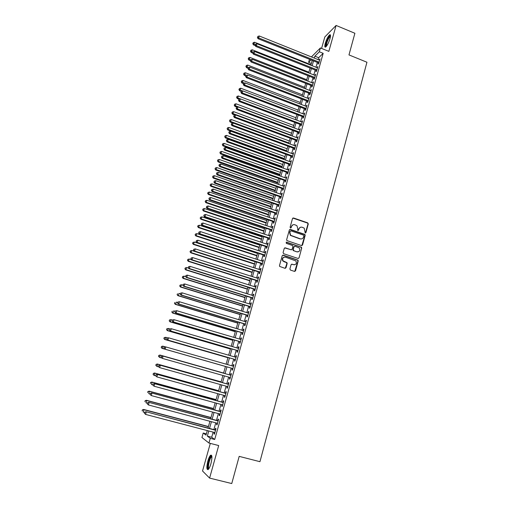 <?xml version="1.0" encoding="UTF-8"?>
<svg xmlns="http://www.w3.org/2000/svg" width="509" height="509" viewBox="0 0 509 509"><rect width="100%" height="100%" fill="white"/><g stroke="black" fill="none" stroke-linecap="round" stroke-linejoin="round"><path stroke-width="0.76" d="M305.215 233.001L305.922 232.613L308.282 223.941L307.716 222.853L293.528 217.986L292.51 218.533L290.098 227.237L290.499 228L291.212 227.618L291.523 226.486C292.121 224.946 293.209 224.361 294.787 224.73L296.912 225.678L297.79 228.617L297.663 230.38L298.586 230.119L298.898 228.993C299.483 227.459 300.564 226.874 302.136 227.237L304.223 228.159L305.215 233.001M305.406 233.027L307.983 224.049L307.678 223.114L292.84 218.068M290.722 228.032L291.523 226.486M298.083 230.539L298.898 228.993M210.917 463.731C212.336 457.648 212.24 454.804 210.624 455.199C209.67 456.064 208.76 457.992 207.882 460.982C206.45 467.033 206.546 469.89 208.175 469.54C209.123 468.674 210.039 466.74 210.917 463.731M330.023 38.569C330.78 35.605 330.659 34.358 329.66 34.828C328.07 36.292 326.619 39.104 325.302 43.271C324.532 46.236 324.653 47.49 325.658 47.025C327.236 45.581 328.693 42.762 330.023 38.569M289.895 268.994L290.467 270.088L294.501 271.399L295.532 270.826L298.204 260.996L297.994 260.137L283.252 255.168L282.215 255.734L279.486 265.609L279.651 266.417L284.97 268.3L286.007 267.728L287.165 263.503L286.981 262.669L283.106 260.882C282.101 258.419 282.864 257.172 285.396 257.147L295.85 260.907C296.951 263.382 296.219 264.648 293.655 264.718L292.077 264.196L291.046 264.769L289.895 268.994M213.144 432.116L211.693 437.25L214.709 439.477L210.281 438.325L208.951 443.04L201.939 437.524L203.218 433.025L206.005 435.112L207.29 430.582M311.419 56.919L320.409 47.954L328.846 51.377L336.093 25.45L354.894 33.27L348.977 54.915L366.944 62.238L259.953 461.688L239.185 456.369L231.754 483.55L209.6 478.091L218.692 445.553L208.951 443.04M320.409 47.954L319.328 51.784L314.867 56.181L314.333 58.09M214.709 439.477L323.177 53.337L319.328 51.784M301.532 245.586L302.543 245.033L305.184 235.336L304.91 234.42L290.365 229.419L289.347 229.973L286.65 239.707L286.872 240.579L301.532 245.586M301.703 248.118L299.05 257.885L298.032 258.451L283.653 253.711L283.08 252.61L284.245 248.411L285.275 247.845L291.11 249.785L292.134 249.219L292.898 246.445L292.675 245.573L286.262 243.327L286.58 242.169L301.468 247.234L301.703 248.118L299.05 257.885M210.306 443.39L202.531 470.997L209.6 478.091M336.093 25.45L324.812 36.966L321.58 48.431M318.354 62.83L317.979 64.166L318.723 63.46L320.008 58.885L319.143 60.024M316.21 70.452L315.834 71.788L316.573 71.101L317.864 66.514L316.999 67.652M314.053 78.106L313.678 79.449L314.416 78.78L315.714 74.168L314.836 75.319M311.89 85.792L311.508 87.141L312.246 86.492L313.544 81.86L312.672 83.018M309.72 93.51L309.338 94.865L310.064 94.241L311.374 89.584L310.496 90.748M307.538 101.259L307.15 102.621L307.875 102.016L309.192 97.346L308.308 98.517M305.343 109.047L304.961 110.415L305.68 109.829L306.997 105.14L306.113 106.311M303.141 116.866L302.753 118.241L303.472 117.674L304.796 112.966L303.911 114.143M300.934 124.724L300.545 126.098L301.252 125.558L302.588 120.824L301.691 122.014M298.713 132.607L298.319 133.994L299.025 133.473L300.361 128.72L299.47 129.916M296.48 140.535L296.092 141.922L296.792 141.426L298.134 136.647L297.237 137.85M294.24 148.488L293.846 149.888L294.546 149.411L295.894 144.613L294.991 145.822M291.988 156.486L291.593 157.885L292.287 157.427L293.642 152.611L292.739 153.833M289.729 164.509L289.335 165.921L290.022 165.482L291.383 160.647L290.474 161.868M287.458 172.576L287.063 173.989L287.744 173.575L289.112 168.714L288.202 169.949M285.18 180.676L284.779 182.095L285.454 181.707L286.828 176.82L285.918 178.061M282.889 188.807L282.489 190.232L283.157 189.87L284.537 184.964L283.621 186.211M280.593 196.977L280.185 198.415L280.853 198.071L282.24 193.146L281.572 193.503L281.318 194.4M278.283 205.184L277.876 206.629L278.538 206.304L279.925 201.36L279.263 201.691L279.002 202.62M275.961 213.43L275.554 214.881L276.209 214.582L277.602 209.613L276.947 209.924L276.68 210.879M273.626 221.714L273.218 223.165L273.867 222.891L275.274 217.897L274.618 218.189L274.345 219.175M271.284 230.03L270.877 231.493L271.52 231.239L272.932 226.225L272.283 226.492L271.997 227.51M268.937 238.384L268.523 239.854L269.159 239.624L270.578 234.592L269.935 234.834L269.636 235.883M266.57 246.782L266.156 248.252L266.792 248.048L268.211 242.99L267.575 243.207L267.27 244.288M264.196 255.213L263.783 256.689L264.406 256.511L265.838 251.427L265.208 251.624L264.896 252.738M261.811 263.681L261.397 265.17L262.02 265.011L263.452 259.908L262.829 260.074L262.504 261.225M259.418 272.188L258.998 273.683L259.615 273.549L261.06 268.421L260.436 268.567L260.105 269.745M257.013 280.733L256.593 282.234L257.204 282.132L258.648 276.979L258.038 277.1L257.694 278.308M254.595 289.322L254.169 290.83L254.78 290.747L256.231 285.574L255.626 285.67L255.276 286.911M252.165 297.943L251.739 299.457L252.343 299.407L253.806 294.208L253.202 294.278L252.839 295.551M249.728 306.609L249.302 308.13L249.894 308.104L251.363 302.88L250.765 302.925L250.396 304.236M247.279 315.313L246.846 316.84L247.438 316.84L248.914 311.591L248.322 311.61L247.94 312.959M244.816 324.061L244.384 325.595L244.969 325.614L246.451 320.346L245.866 320.339L245.478 321.72M242.341 332.841L241.909 334.388L242.488 334.432L243.976 329.138L243.397 329.107L242.997 330.519M239.86 341.666L239.421 343.219L239.993 343.295L241.489 337.976L240.916 337.912L240.509 339.363M237.366 350.536L236.927 352.088L237.487 352.196L238.995 346.852L238.428 346.763L238.008 348.245M234.859 359.443L234.414 361.002L234.973 361.135L236.481 355.766L235.922 355.651L235.495 357.172M232.339 368.389L231.894 369.96L232.448 370.119L233.962 364.724L233.408 364.584L232.969 366.136M229.801 377.404L229.362 378.957L229.909 379.141L231.43 373.727L230.882 373.555L230.443 375.127M227.249 386.465L226.817 387.998L227.358 388.214L228.885 382.768L228.344 382.571L227.898 384.149M224.685 395.569L224.259 397.084L224.793 397.325L226.333 391.854L225.799 391.625L225.347 393.215M222.109 404.719L221.695 406.207L222.217 406.475L223.763 400.977L223.235 400.723L222.783 402.32M219.525 413.912L219.112 415.376L219.627 415.675L221.186 410.152L220.664 409.866L220.212 411.469M216.923 423.144L216.516 424.582L217.031 424.913L218.59 419.365L218.075 419.053L217.623 420.663M323.177 53.337L318.659 57.702L318.125 59.61M317.33 62.422L315.968 67.245M315.179 70.045L313.811 74.912M313.022 77.699L311.642 82.611M310.859 85.385L309.459 90.347M308.683 93.109L307.271 98.116M306.494 100.858L305.076 105.917M304.299 108.652L302.868 113.749M302.098 116.472L300.647 121.619M299.884 124.33L298.42 129.521M297.657 132.219L296.181 137.462M295.424 140.14L293.935 145.434M293.184 148.1L291.676 153.444M290.932 156.098L289.411 161.487M288.667 164.127L287.133 169.567M286.395 172.195L284.849 177.679M284.111 180.294L282.552 185.836M281.821 188.432L280.243 194.024M279.511 196.601L277.927 202.245M277.201 204.815L275.598 210.51M274.879 213.061L273.257 218.806M272.544 221.345L270.909 227.141M270.196 229.661L268.548 235.514M267.842 238.021L266.175 243.926M265.475 246.42L263.796 252.375M263.096 254.85L261.403 260.863M260.71 263.325L258.998 269.388M258.311 271.831L256.587 277.959M255.9 280.383L254.163 286.561M253.482 288.972L251.726 295.207M251.052 297.6L249.276 303.892M248.608 306.265L246.82 312.615M246.152 314.969L244.352 321.376M243.69 323.718L241.87 330.182M241.215 332.504L239.376 339.026M238.727 341.335L236.87 347.914M236.227 350.205L234.356 356.841M233.714 359.112L231.824 365.812M231.194 368.064L229.292 374.802M228.649 377.08L226.747 383.831M226.098 386.146L224.195 392.897M223.527 395.251L221.625 402.008M220.951 404.401L219.048 411.157M218.361 413.594L216.452 420.358M215.759 422.833L213.85 429.596M214.314 432.421L213.914 433.84L214.416 434.196L215.988 428.623L215.479 428.279L215.021 429.901M206.368 433.846L203.218 433.025M311.343 63.472L308.594 62.372L309.472 59.279M208.798 430.977L207.341 436.118L210.281 438.325M313.531 60.902L312.17 65.731M311.374 68.53L309.994 73.404M309.205 76.191L307.811 81.109M307.029 83.89L305.623 88.852M304.84 91.614L303.421 96.627M302.645 99.376L301.213 104.434M300.437 107.17L298.993 112.279M298.223 115.002L296.766 120.156M295.996 122.866L294.526 128.064M293.763 130.762L292.274 136.011M291.517 138.696L290.015 143.99M289.265 146.662L287.75 152.006M287 154.666L285.473 160.061M284.722 162.702L283.182 168.148M282.438 170.776L280.885 176.273M280.141 178.882L278.576 184.43M277.838 187.032L276.253 192.625M275.522 195.208L273.925 200.858M273.199 203.428L271.583 209.129M270.858 211.68L269.229 217.438M268.517 219.977L266.869 225.78M266.156 228.306L264.495 234.159M263.789 236.672L262.116 242.583M261.41 245.077L259.724 251.039M259.017 253.52L257.319 259.539M256.619 262.001L254.901 268.071M254.207 270.514L252.477 276.648M251.79 279.078L250.034 285.263M249.353 287.674L247.59 293.916M246.91 296.308L245.128 302.607M244.454 304.986L242.653 311.343M241.985 313.703L240.172 320.116M239.51 322.458L237.678 328.929M237.022 331.257L235.171 337.785M234.515 340.095L232.651 346.68M232.009 348.97L230.125 355.619M229.483 357.891L227.58 364.597M226.944 366.849L225.035 373.6M224.393 375.877L222.478 382.634M221.822 384.957L219.907 391.714M219.239 394.074L217.33 400.831M216.649 403.23L214.734 409.993M214.041 412.436L212.126 419.2M211.426 421.687L209.511 428.451M311.082 59.922L308.594 62.372M208.009 428.056L209.924 421.287M210.631 418.805L212.546 412.036M213.239 409.592L215.161 402.829M215.835 400.424L217.757 393.661M218.425 391.3L220.34 384.543M220.995 382.221L222.917 375.464M223.559 373.186L225.474 366.429M226.111 364.177L228.013 357.464M228.662 355.193L230.545 348.544M231.194 346.254L233.058 339.662M233.714 337.352L235.565 330.818M236.227 328.496L238.059 322.019M238.727 319.677L240.541 313.264M241.215 310.897L243.016 304.541M243.69 302.161L245.472 295.863M246.152 293.464L247.921 287.222M248.608 284.811L250.358 278.62M251.052 276.196L252.788 270.063M253.482 267.613L255.206 261.537M255.9 259.075L257.605 253.056M258.311 250.574L260.004 244.613M260.71 242.119L262.383 236.201M263.096 233.695L264.756 227.835M265.475 225.309L267.117 219.5M267.836 216.961L269.471 211.21M270.196 208.652L271.812 202.951M272.538 200.381L274.141 194.731M274.873 192.141L276.457 186.542M277.195 183.946L278.767 178.398M279.511 175.783L281.07 170.286M281.814 167.652L283.354 162.206M284.105 159.565L285.638 154.17M286.389 151.51L287.903 146.166M288.66 143.493L290.162 138.194M290.925 135.509L292.414 130.259M293.178 127.562L294.654 122.357M295.417 119.647L296.881 114.493M297.65 111.764L299.101 106.661M299.877 103.919L301.309 98.861M302.091 96.112L303.51 91.098M304.293 88.337L305.699 83.368M306.488 80.594L307.881 75.669M308.677 72.882L310.057 68.009M310.853 65.203L312.221 60.374M318.659 57.702L314.867 56.181M211.693 437.25L207.341 436.118M319.264 59.604L319.754 59.801M317.12 67.207L317.616 67.404M314.969 74.848L315.465 75.046M312.812 82.522L313.309 82.712M310.643 90.227L311.139 90.417M308.467 97.963L308.963 98.154M306.278 105.732L306.774 105.929M304.077 113.539L304.579 113.73M301.875 121.377L302.378 121.568M299.655 129.254L300.157 129.445M297.428 137.163L297.937 137.347M295.195 145.103L295.704 145.294M292.949 153.082L293.458 153.266M290.69 161.092L291.205 161.277M288.425 169.141L288.94 169.325M286.153 177.227L286.662 177.412M283.863 185.346L284.378 185.531M281.572 193.503L282.088 193.681M279.263 201.691L279.785 201.876M276.947 209.924L277.469 210.102M274.618 218.189L275.14 218.367M272.283 226.492L272.805 226.67M269.935 234.834L270.457 235.005M267.575 243.207L268.103 243.385M265.208 251.624L265.736 251.796M262.829 260.074L263.357 260.252M260.436 268.567L260.971 268.739M258.038 277.1L258.572 277.271M255.626 285.67L256.161 285.835M253.202 294.278L253.737 294.444M250.765 302.925L251.306 303.09M248.322 311.61L248.863 311.775M245.866 320.339L246.407 320.505M243.397 329.107L243.938 329.266M240.916 337.912L241.463 338.071M238.428 346.763L238.969 346.922M235.922 355.651L236.469 355.81M231.894 369.96L232.448 370.119M233.408 364.584L233.962 364.743M229.362 378.957L229.915 379.116M226.817 387.998L227.37 388.151M224.259 397.084L224.819 397.236M221.695 406.207L222.248 406.36M219.112 415.376L219.672 415.522M216.516 424.582L217.082 424.735M213.914 433.84L214.474 433.986M300.335 227.3L298.605 229.095M292.929 224.813L291.243 226.594M301.843 245.631L304.885 235.432L304.617 234.522L289.704 229.489M303.835 235.864L303.44 235.101L290.925 230.87L290.206 231.251L289.882 232.448L290.645 235.292L300.265 238.829C301.843 239.185 302.925 238.594 303.51 237.054L303.835 235.864M301.672 238.893L299.973 238.918L290.365 235.387L289.602 232.549L289.926 231.353M298.312 258.489L298.758 257.955M291.428 249.824L284.658 247.889M301.411 248.201L300.844 247.113L286.103 242.227M297.141 251.783C299.75 251.694 300.456 250.403 299.241 247.921L295.029 246.254L294.011 246.814L293.248 249.588L293.82 250.683L296.849 251.86L298.198 251.86M294.418 246.299L294.011 246.814M296.849 251.86L293.184 250.536L292.968 249.671L293.725 246.897M294.616 264.801L291.517 264.222M284.054 257.147C282.266 257.891 281.859 259.164 282.832 260.952L284.168 261.613M285.244 268.345L286.885 263.567L286.312 262.472L283.888 261.677M294.749 271.437L297.911 261.06L297.708 260.207L282.66 255.2M310.986 64.713L254.595 42.234L253.463 44.887L255.295 45.613M253.011 43.386L253.24 42.629L252.788 43.691L253.011 43.386L255.244 44.614M253.24 42.629L254.595 42.234M253.463 44.887L252.788 43.691M319.098 62.123L258.667 37.914L259.246 35.98L319.639 60.221M318.844 63.027L258.076 38.703L258.667 37.914L257.63 37.157L257.859 36.387L257.63 37.157M257.395 37.475L258.076 38.703M259.246 35.98L257.859 36.387M326.167 46.58C325.626 46.44 325.639 45.314 326.205 43.201C327.624 38.888 329.011 36.413 330.366 35.776L330.519 35.846M330.487 36.33L330.226 36.438C328.948 37.609 327.783 39.861 326.727 43.201L326.473 46.211M330.43 35.013L330.246 35.108C328.661 36.565 327.217 39.358 325.906 43.494L325.525 47.108M208.747 468.904C206.705 469.801 208.709 458.609 210.942 456.522L211.871 456.287M211.916 456.732L211.311 457.076C209.434 458.813 207.538 468.14 208.995 468.522M211.553 455.269L211.07 455.644C208.906 457.667 206.565 468.267 207.99 469.661M308.868 72.195L252.311 49.818L251.179 52.459L252.795 53.095M250.727 50.97L250.956 50.206L250.504 51.263L250.727 50.97L252.96 52.198L252.731 52.974L252.96 52.198M250.956 50.206L252.311 49.818M251.179 52.459L250.504 51.263M306.736 79.709L250.021 57.428L248.888 60.056L250.415 60.654M248.43 58.58L248.659 57.816L248.207 58.872L248.43 58.58L250.733 59.846M248.659 57.816L250.021 57.428M248.888 60.056L248.207 58.872M304.598 87.255L247.718 65.076L246.591 67.691L248.125 68.289M246.127 66.227L246.356 65.464L245.904 66.507L246.127 66.227L248.519 67.532M246.356 65.464L247.718 65.076M246.591 67.691L245.904 66.507M302.454 94.833L245.402 72.755L244.282 75.357L245.815 75.949M243.811 73.907L244.04 73.143L243.588 74.18L243.811 73.907L246.471 75.313M244.04 73.143L245.402 72.755M244.282 75.357L243.588 74.18M316.948 69.765L256.339 45.657L256.924 43.723L317.489 67.85M316.7 70.649L255.753 46.434L256.339 45.657L255.302 44.9L255.531 44.124L255.302 44.9M255.066 45.206L255.753 46.434M256.924 43.723L255.531 44.124M314.791 77.438L254.004 53.445L254.589 51.492L315.332 75.517M314.549 78.303L253.418 54.196L254.004 53.445L252.96 52.675M252.731 52.974L253.418 54.196M254.589 51.492L253.196 51.893M312.621 85.143L251.656 61.258L252.241 59.298L313.169 83.209M312.386 85.983L251.077 61.99L251.656 61.258L250.613 60.482L250.848 59.699L250.613 60.482M250.383 60.775L251.077 61.99M252.241 59.298L250.848 59.699M310.445 92.88L249.295 69.109L249.887 67.143L310.993 90.946M310.216 93.701L248.723 69.822L249.295 69.109L248.252 68.327L248.487 67.538L248.252 68.327M248.023 68.613L248.723 69.822M249.887 67.143L248.487 67.538M300.297 102.443L243.079 80.467L241.96 83.056L243.499 83.648M241.482 81.625L241.718 80.848L241.266 81.885L241.482 81.625L244.415 83.132M241.718 80.848L243.079 80.467M241.96 83.056L241.266 81.885M308.263 100.655L246.929 76.993L247.52 75.02L308.81 98.708M308.034 101.456L246.362 77.686L246.929 76.993L245.885 76.204L246.121 75.415L245.885 76.204M245.656 76.477L246.362 77.686M247.52 75.02L246.121 75.415M298.128 110.084L240.751 88.21L239.631 90.793L241.234 91.404M239.147 89.368L239.383 88.591L238.931 89.629L239.147 89.368L242.36 90.99M239.383 88.591L240.751 88.21M239.631 90.793L238.931 89.629M306.062 108.462L244.549 84.914L245.141 82.929L306.615 106.502M305.845 109.238L243.989 85.582L244.549 84.914L243.499 84.119L243.741 83.323L243.499 84.119M243.277 84.386L243.989 85.582M245.141 82.929L243.741 83.323M295.958 117.757L238.403 95.991L237.289 98.561L239.045 99.223M236.8 97.149L237.035 96.373L236.59 97.397L240.293 98.88M237.035 96.373L238.403 95.991M237.289 98.561L236.59 97.397M303.86 116.3L242.157 92.873L242.755 90.876L304.407 114.334M303.644 117.057L241.603 93.516L242.157 92.873L241.113 92.065L241.349 91.27L241.113 92.065M240.891 92.326L241.603 93.516M242.755 90.876L241.349 91.27M293.769 125.462L236.049 103.804L234.935 106.362L237.009 107.138M234.445 104.969L234.681 104.186L234.235 105.204L235.463 105.764L293.222 127.396M234.681 104.186L236.049 103.804M234.935 106.362L234.235 105.204M301.64 124.177L239.758 100.865L240.356 98.861L302.2 122.205M301.436 124.909L239.205 101.488L239.758 100.865L238.708 100.05L238.95 99.249L238.708 100.05M238.492 100.298L239.205 101.488M240.356 98.861L238.95 99.249M291.574 133.205L233.688 111.656L232.575 114.194L234.973 115.085M232.072 112.813L232.314 112.031L231.869 113.049L233.097 113.622L291.027 135.146M232.314 112.031L233.688 111.656M232.575 114.194L231.869 113.049M299.419 132.085L237.34 108.888L237.945 106.877L299.973 130.107M299.216 132.798L236.8 109.492L237.34 108.888L236.297 108.067L236.539 107.265L236.297 108.067M236.081 108.309L236.8 109.492M237.945 106.877L236.539 107.265M289.373 140.98L231.315 119.532L230.208 122.065L232.931 123.07M229.699 120.697L229.934 119.908L229.495 120.919L230.717 121.511L288.819 142.927M229.934 119.908L231.315 119.532M230.208 122.065L229.495 120.919M297.18 140.026L234.923 116.949L235.527 114.932L297.74 138.041M296.989 140.719L234.382 117.534L234.923 116.949L233.873 116.128L234.115 115.32L233.873 116.128M233.663 116.357L234.382 117.534M235.527 114.932L234.115 115.32M287.159 148.787L228.929 127.454L227.822 129.967L286.427 151.383M227.313 128.618L227.548 127.823L227.109 128.834L228.331 129.432L286.605 150.74M227.548 127.823L228.929 127.454M227.822 129.967L227.109 128.834M294.934 148.011L232.486 125.049L233.097 123.025L295.5 146.013M294.749 148.679L231.958 125.608L232.486 125.049L231.442 124.215L231.684 123.407L231.442 124.215M231.226 124.444L231.958 125.608M233.097 123.025L231.684 123.407M284.938 156.626L226.53 135.4L225.43 137.907L284.207 159.209M224.914 136.571L225.15 135.776L224.711 136.775L225.932 137.398L284.385 158.592M225.15 135.776L226.53 135.4M225.43 137.907L224.711 136.775M292.681 156.021L230.043 133.186L230.653 131.15L293.248 154.017M292.503 156.67L229.521 133.721L230.043 133.186L228.993 132.346L229.241 131.532L228.993 132.346M228.789 132.563L229.521 133.721M230.653 131.15L229.241 131.532M282.705 164.502L224.125 143.385L223.031 145.879L281.98 167.067M222.503 144.556L222.745 143.761L222.306 144.753L223.527 145.389L282.145 166.475M222.745 143.761L224.125 143.385M223.031 145.879L222.306 144.753M290.416 164.07L227.587 141.362L228.204 139.313L290.983 162.059M290.245 164.693L227.071 141.871L227.587 141.362L226.537 140.509L226.785 139.695L226.537 140.509M226.333 140.719L227.071 141.871M228.204 139.313L226.785 139.695M280.465 172.411L221.714 151.408L220.62 153.89L279.74 174.962M220.085 152.579L220.327 151.777L219.888 152.77L221.103 153.419L279.905 174.39M220.327 151.777L221.714 151.408M220.62 153.89L219.888 152.77M288.145 172.157L225.124 149.57L225.742 147.515L288.711 170.133M287.973 172.755L224.609 150.06L225.124 149.57L224.075 148.711L224.316 147.89L224.075 148.711M223.871 148.908L224.609 150.06M225.742 147.515L224.316 147.89M278.213 180.351L219.284 159.47L218.196 161.932L277.494 182.89M217.655 160.64L217.897 159.832L217.458 160.819L218.673 161.487L277.647 182.343M217.897 159.832L219.284 159.47M218.196 161.932L217.458 160.819M285.854 180.281L222.643 157.815L223.266 155.754L286.427 178.245M285.695 180.854L222.14 158.286L222.643 157.815L221.593 156.95L221.841 156.129L221.593 156.95M221.39 157.141L222.14 158.286M223.266 155.754L221.841 156.129M275.954 188.33L216.847 167.563L215.759 170.012L275.235 190.856M215.212 168.733L215.453 167.925L215.021 168.905L216.236 169.586L275.388 190.328M215.453 167.925L216.847 167.563M215.759 170.012L215.021 168.905M283.564 188.438L220.155 166.099L220.779 164.025L284.137 186.396M283.405 188.992L219.653 166.545L220.155 166.099L219.105 165.228L219.354 164.401L219.105 165.228M218.902 165.406L219.653 166.545M220.779 164.025L219.354 164.401M273.683 196.34L214.397 175.688L213.316 178.131L272.97 198.854M212.762 176.865L213.004 176.05L212.571 177.03L213.786 177.73L273.11 198.351M213.004 176.05L214.397 175.688M213.316 178.131L212.571 177.03M281.254 196.633L217.655 174.422L218.278 172.341L281.833 194.578M281.108 197.161L217.158 174.841L217.655 174.422L216.605 173.544L216.853 172.71L216.605 173.544M216.408 173.715L217.158 174.841M218.278 172.341L216.853 172.71M271.399 204.389L211.941 183.857L210.86 186.281L270.693 206.889M210.293 185.034L210.541 184.213L210.109 185.187L211.324 185.9L270.833 206.406M210.541 184.213L211.941 183.857M210.86 186.281L210.109 185.187M278.938 204.86L215.142 182.782L215.771 180.689L279.524 202.798M278.798 205.369L214.658 183.183L215.142 182.782L214.092 181.898L214.34 181.058L214.092 181.898M213.895 182.057L214.658 183.183M215.771 180.689L214.34 181.058M269.108 212.469L209.466 192.058L208.391 194.47L268.408 214.957M207.825 193.235L208.073 192.415L207.64 193.382L208.849 194.114L268.536 214.499M208.073 192.415L209.466 192.058M208.391 194.47L207.64 193.382M276.616 213.131L212.622 191.18L213.252 189.081L277.195 211.057M276.482 213.608L212.138 191.556L212.622 191.18L211.566 190.29L211.82 189.443L211.566 190.29M211.375 190.436L212.138 191.556M213.252 189.081L211.82 189.443M266.811 220.588L206.985 200.298L205.91 202.697L266.112 223.063M205.337 201.475L205.585 200.648L205.159 201.609L206.361 202.359L266.232 222.624M205.585 200.648L206.985 200.298M205.91 202.697L205.159 201.609M274.281 221.434L210.083 199.617L210.72 197.505L274.866 219.354M274.147 221.892L209.613 199.967L210.083 199.617L209.034 198.714L209.288 197.874L209.034 198.714M208.843 198.86L209.613 199.967M210.72 197.505L209.288 197.874M264.495 228.745L204.491 208.569L203.422 210.955L263.802 231.201M202.843 209.753L203.091 208.925L202.665 209.88L203.867 210.643L263.916 230.787M203.091 208.925L204.491 208.569M203.422 210.955L202.665 209.88M271.933 229.775L207.538 208.092L208.175 205.973L272.519 227.688M271.812 230.208L207.068 208.423L207.538 208.092L206.482 207.182L206.737 206.336L206.482 207.182M206.298 207.316L207.068 208.423M208.175 205.973L206.737 206.336M262.18 236.933L201.99 216.885L200.921 219.252L261.486 239.376M200.336 218.068L200.584 217.235L200.158 218.183L201.36 218.965L261.594 238.988M200.584 217.235L201.99 216.885M200.921 219.252L200.158 218.183M269.573 238.155L204.981 216.611L205.623 214.48L270.164 236.055M269.458 238.562L204.516 216.91L204.981 216.611L203.924 215.689L204.179 214.836L203.924 215.689M203.74 215.81L204.516 216.91M205.623 214.48L204.179 214.836M259.844 245.16L199.477 225.232L198.408 227.593L259.157 247.584M197.816 226.422L198.065 225.582L197.645 226.524L198.841 227.326L259.259 247.221M198.065 225.582L199.477 225.232M198.408 227.593L197.645 226.524M267.206 246.572L202.41 225.163L203.053 223.018L267.798 244.466M267.098 246.954L201.952 225.442L202.41 225.163L201.354 224.234L201.615 223.381L201.354 224.234M201.176 224.348L201.952 225.442M203.053 223.018L201.615 223.381M257.503 253.425L196.945 233.625L195.889 235.966L256.822 255.836M195.284 234.808L195.539 233.968L195.112 234.91L196.315 235.724L256.918 255.493M195.539 233.968L196.945 233.625M195.889 235.966L195.112 234.91M264.826 255.028L199.827 233.758L200.476 231.608L265.424 252.909M264.725 255.384L199.382 234.006L199.827 233.758L198.771 232.823L199.032 231.964L198.771 232.823M198.593 232.925L199.382 234.006M200.476 231.608L199.032 231.964M255.149 261.721L194.406 242.049L193.35 244.377L254.475 264.12M192.746 243.238L193 242.392L192.574 243.327L193.77 244.161L254.564 263.802M193 242.392L194.406 242.049M193.35 244.377L192.574 243.327M259.953 272.36L191.861 250.511L190.805 252.827L252.114 272.436M190.188 251.707L190.449 250.854L190.022 251.783L191.219 252.636L252.197 272.15M190.449 250.854L191.861 250.511M190.805 252.827L190.022 251.783M191.371 259.673L189.297 259.017L188.247 261.314L249.747 280.796M187.624 260.207L187.885 259.355L187.465 260.277L188.654 261.149L249.824 280.529M187.885 259.355L189.297 259.017M188.247 261.314L187.465 260.277M262.434 263.522L197.231 242.392L197.886 240.229L263.038 261.397M262.345 263.853L196.792 242.615L197.231 242.392L196.175 241.451L196.436 240.585L196.175 241.451M196.003 241.54L196.792 242.615M197.886 240.229L196.436 240.585M260.035 272.054L194.629 251.064L195.278 248.895L260.64 269.916M193.573 250.116L194.629 251.064L194.196 251.268L193.401 250.193L193.834 249.245L193.401 250.193M195.278 248.895L193.834 249.245M257.624 280.624L192.008 259.781L192.663 257.599L258.228 278.48M257.548 280.904L191.581 259.953L192.008 259.781L190.951 258.82L191.212 257.948L190.951 258.82M190.78 258.89L191.581 259.953M192.663 257.599L191.212 257.948M188.534 268.128L186.727 267.556L185.677 269.84L247.368 289.188M185.047 268.752L185.308 267.893L184.888 268.809L186.078 269.7L247.431 288.953M185.308 267.893L186.727 267.556M185.677 269.84L184.888 268.809M255.2 289.239L189.38 268.536L190.035 266.341L255.811 287.082M255.13 289.487L188.96 268.682L189.38 268.536L188.324 267.569L188.584 266.691L188.324 267.569M188.152 267.626L188.96 268.682M190.035 266.341L188.584 266.691M185.677 276.616L184.143 276.139L183.1 278.404L244.975 297.625M182.464 277.335L182.718 276.476L182.305 277.38L183.494 278.289L245.039 297.409M182.718 276.476L184.143 276.139M183.1 278.404L182.305 277.38M252.769 297.886L186.739 277.329L187.401 275.127L253.38 295.723M252.706 298.115L186.326 277.456L186.739 277.329L185.677 276.355L185.944 275.471L185.677 276.355M185.511 276.406L186.326 277.456M187.401 275.127L185.944 275.471M182.877 285.167L181.541 284.76L180.504 287.012L242.577 306.094M179.862 285.956L180.122 285.091L179.709 285.994L180.892 286.917L242.628 305.903M180.122 285.091L181.541 284.76M180.504 287.012L179.709 285.994M250.326 306.577L184.08 286.166L184.748 283.958L250.937 304.401M250.269 306.774L183.673 286.262L184.08 286.166L183.024 285.186L183.291 284.296L183.024 285.186M182.858 285.225L183.673 286.262M184.748 283.958L183.291 284.296M180.275 293.827L178.933 293.419L178.284 295.589L177.902 295.653L240.165 314.6M177.247 294.616L177.507 293.75L177.1 294.647L178.284 295.589L240.21 314.435M177.902 295.653L177.1 294.647M180.46 293.197L180.192 294.081L180.46 293.197L182.082 292.821L248.481 313.124M180.619 293.165L182.082 292.821L181.414 295.048L181.013 295.118L247.819 315.478M247.864 315.306L181.414 295.048L180.351 294.056M180.192 294.081L181.013 295.118M177.654 302.524L176.318 302.117L175.656 304.299L175.287 304.337L237.741 323.145M174.625 303.319L174.886 302.448L174.479 303.339L175.656 304.299L237.779 323.011M175.287 304.337L174.479 303.339M177.787 302.091L177.514 302.982L177.787 302.091L179.403 301.735L246.019 321.879M177.94 302.072L179.403 301.735L178.735 303.968L178.341 304.013L245.357 324.22M245.402 324.08L178.735 303.968L177.673 302.963M177.514 302.982L178.341 304.013M175.026 311.26L173.684 310.859L173.022 313.048L172.653 313.06L235.311 331.734M171.991 312.062L172.252 311.184L171.845 312.068L173.022 313.048L235.343 331.62M172.653 313.06L171.845 312.068M175.096 311.031L174.829 311.928L175.096 311.031L176.718 310.687L243.544 330.685M175.249 311.024L176.718 310.687L176.044 312.933L175.656 312.946L242.888 333.007M242.92 332.886L176.044 312.933L174.981 311.922M174.829 311.928L175.656 312.946M172.386 320.034L171.037 319.639L170.375 321.841L170.012 321.828L232.861 340.356M169.338 320.842L169.605 319.964L169.198 320.835L170.375 321.841L232.887 340.273M169.459 319.957L171.037 319.639L169.605 319.964M170.012 321.828L169.198 320.835M172.392 320.015L172.125 320.912L172.392 320.015L174.014 319.684L241.056 339.522M172.545 320.015L174.014 319.684L173.334 321.936L172.958 321.923L240.407 341.832M240.433 341.743L173.334 321.936L172.271 320.918M172.125 320.912L172.958 321.923M170.025 328.941L168.384 328.458L167.716 330.672L167.359 330.627L230.405 349.021M166.678 329.667L166.946 328.782L166.538 329.647L167.716 330.672L230.424 348.964M166.806 328.769L168.384 328.458L166.946 328.782M167.359 330.627L166.538 329.647M169.682 329.037L169.408 329.94L169.682 329.037L171.298 328.719L238.556 348.404M169.828 329.049L171.298 328.719L170.617 330.984L170.248 330.945L237.913 350.695M237.926 350.631L170.617 330.984L169.554 329.959M169.408 329.94L170.248 330.945M167.684 337.893L165.711 337.321L165.043 339.541L164.693 339.478L227.943 357.725M164.006 338.53L164.273 337.639L163.866 338.504L165.043 339.541L227.949 357.693M164.133 337.613L165.711 337.321L164.273 337.639M164.693 339.478L163.866 338.504M166.952 338.103L166.678 339.013L166.952 338.103L168.568 337.804L236.042 357.331M167.098 338.129L168.568 337.804L167.887 340.076L167.525 340.012L235.406 359.602M235.412 359.57L167.887 340.076L166.825 339.039M166.678 339.013L167.525 340.012M165.323 346.877L163.026 346.222L162.358 348.455L162.021 348.36L225.462 366.467M161.321 347.431L161.588 346.54L161.188 347.399L162.358 348.455L225.468 366.461M161.455 346.508L162.689 346.139L161.588 346.54M162.021 348.36L161.188 347.399M164.21 347.214L163.936 348.131L164.21 347.214L165.47 346.833L233.523 366.295M164.35 347.253L165.826 346.928L165.139 349.212L164.782 349.117L232.887 368.548L165.139 349.212L164.076 348.169M163.936 348.131L164.782 349.117M223.597 373.046L160.004 355.053L160.335 355.167L159.661 357.407L161.817 358.018M223.591 373.065L160.335 355.167L158.763 355.435L158.623 356.376L158.891 355.486M158.623 356.376L159.661 357.407L158.49 356.332M158.763 355.435L160.004 355.053M161.595 356.415L163.071 356.096L230.984 375.305L162.721 355.976L163.071 356.096L162.384 358.393L161.181 357.286L161.595 356.415L161.181 357.286M230.354 377.563L162.384 358.393L161.321 357.337M162.721 355.976L161.455 356.37M221.103 381.858L157.3 364.011L157.631 364.151L156.95 366.404L158.795 366.919M221.091 381.903L157.631 364.151L156.053 364.412L155.913 365.367L156.187 364.469M155.913 365.367L156.95 366.404L155.786 365.309M156.053 364.412L157.3 364.011M228.452 384.308L159.966 365.157L228.439 384.352M158.827 365.627L160.303 365.303L159.61 367.613L158.414 366.486L158.827 365.627L158.414 366.486M227.803 386.624L159.61 367.613L158.547 366.55M159.966 365.157L158.687 365.564M218.59 390.708L154.59 373.014L154.908 373.18L154.227 375.445L155.748 375.865M218.571 390.785L154.908 373.18L153.336 373.428L153.19 374.401L153.463 373.491M153.19 374.401L153.909 375.273L153.063 374.331M153.336 373.428L154.59 373.014M225.907 393.368L157.192 374.382L225.881 393.444M156.04 374.879L157.523 374.56L156.829 376.883L155.633 375.737L156.04 374.879L155.633 375.737M225.239 395.722L156.829 376.883L155.76 375.807M157.192 374.382L155.907 374.809M216.071 399.603L151.867 382.055L152.178 382.253L151.491 384.53L152.872 384.906M216.045 399.705L152.178 382.253L150.607 382.482L150.454 383.474L150.728 382.564M150.607 382.482L151.867 382.055M223.343 402.473L154.405 383.659L223.311 402.581M153.247 384.18L154.73 383.862L154.03 386.197L152.834 385.027L153.247 384.18L152.834 385.027M222.668 404.871L154.03 386.197L152.967 385.109M154.405 383.659L153.114 384.098M213.538 408.536L149.131 391.141L149.43 391.37L148.743 393.654L150.13 394.023M213.5 408.663L149.43 391.37L147.858 391.58L147.705 392.585L147.979 391.675M147.858 391.58L149.131 391.141M220.766 411.622L151.606 392.973L220.728 411.756M150.435 393.521L151.924 393.209L151.218 395.55L150.028 394.36L150.435 393.521L150.028 394.36M220.085 414.059L151.218 395.55L150.155 394.456M151.606 392.973L150.308 393.425M210.993 417.514L146.376 400.271L146.675 400.526L145.981 402.823L147.368 403.192M210.949 417.673L146.675 400.526L145.103 400.729L144.944 401.747L145.218 400.825M145.103 400.729L146.376 400.271M218.183 420.816L148.793 402.333L218.138 420.981M147.61 402.912L149.099 402.6L148.393 404.954L147.203 403.745L147.61 402.912L147.203 403.745M217.483 423.291L148.393 404.954L147.33 403.853M148.793 402.333L147.489 402.804M208.442 426.529L143.614 409.446L143.901 409.726L143.207 412.029L144.601 412.398M208.385 426.714L143.901 409.726L142.329 409.91L142.164 410.948L142.444 410.025M142.329 409.91L143.614 409.446M215.587 430.048L145.962 411.743L215.53 430.245M144.772 412.341L146.268 412.036L145.555 414.402L144.371 413.168L144.772 412.341L144.371 413.168M214.874 432.567L145.555 414.402L144.486 413.289M145.962 411.743L144.651 412.226M330.506 36.133L330.366 35.776M211.878 456.732L211.553 456.153M211.929 457.012L211.502 456.897"/></g></svg>
